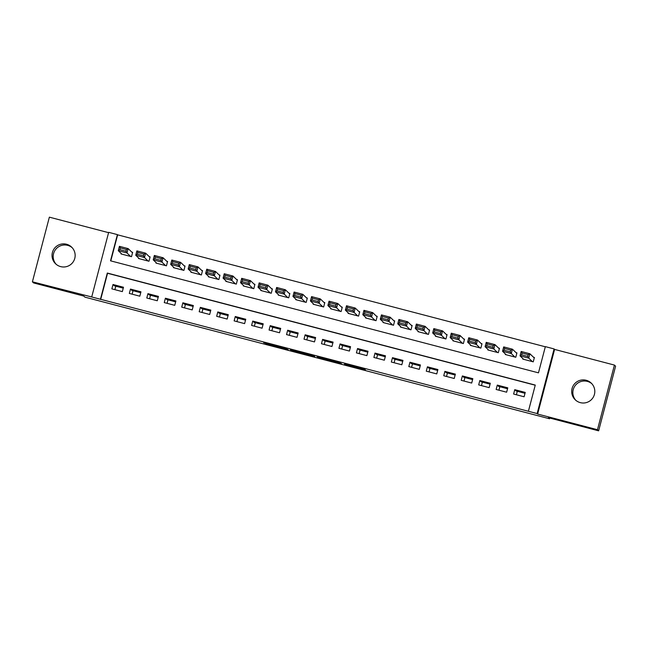 <?xml version="1.0" encoding="UTF-8"?>
<svg xmlns="http://www.w3.org/2000/svg" width="648" height="648" viewBox="0 0 648 648"><rect width="100%" height="100%" fill="white"/><g stroke="black" fill="none" stroke-linecap="round" stroke-linejoin="round"><path stroke-width="0.97" d="M344.315 364.451L365.44 369.968L364.605 369.174L344.631 363.917L353.184 366.647L344.315 364.451M56.198 264.319A11.559 11.551 133.7 0 1 67.692 245.365A11.559 11.551 133.7 0 1 72.147 247.658M60.653 266.611A11.559 11.551 -46.3 0 0 71.58 247.074A11.559 11.551 -46.3 0 0 53.501 249.788A11.559 11.551 -46.3 0 0 60.653 266.611M575.853 400.343A11.559 11.551 133.7 0 1 587.347 381.389A11.559 11.551 133.7 0 1 591.802 383.681M580.308 402.635A11.559 11.551 -46.3 0 0 591.235 383.098A11.559 11.551 -46.3 0 0 573.156 385.811A11.559 11.551 -46.3 0 0 580.308 402.635M265.972 343.74L288.198 349.75L285.606 348.462L263.704 342.76L285.655 348.989L265.972 343.74M100.44 299.255L91.708 296.97L108.67 232.332L117.401 234.617L110.525 260.82L538.48 372.843L545.349 346.631L554.089 348.924L537.127 413.562L528.395 411.278L535.272 385.074L107.317 273.051L100.44 299.255L528.395 411.278M598.639 430.839L597.472 429.713L614.426 365.075L615.6 366.193L598.639 430.839L548.427 417.693L549.545 418.77L84.912 297.149L83.795 296.071L33.575 282.925L32.4 281.807L91.708 296.97M614.426 365.075L554.599 349.418L537.646 414.056L597.472 429.713M537.646 414.056L537.127 413.562M317.86 357.518L341.52 363.706L338.928 362.418L317.026 356.724L317.86 357.518L318.006 356.951M313.187 356.327L291.195 350.536L290.369 349.742L314.013 355.922L314.855 356.732L313.187 356.327L313.349 355.728M108.581 232.664L49.361 217.161L32.4 281.807M121.152 253.441L121.03 253.927L131.512 256.673L132.654 252.307L131.779 252.08M138.623 258.017L138.494 258.503L148.975 261.249L150.125 256.875L149.251 256.649M156.087 262.586L155.966 263.072L166.447 265.818L167.589 261.452L166.714 261.225M173.559 267.162L173.429 267.648L183.911 270.394L185.053 266.02L184.186 265.793M191.022 271.731L190.901 272.217L201.374 274.963L202.524 270.597L201.65 270.37M208.494 276.307L208.364 276.793L218.846 279.531L219.988 275.165L219.121 274.938M225.958 280.876L225.836 281.362L236.309 284.108L237.46 279.742L236.585 279.515M243.429 285.452L243.3 285.938L253.781 288.676L254.923 284.31L254.056 284.083M260.893 290.021L260.763 290.507L271.245 293.252L272.395 288.887L271.52 288.652M278.365 294.597L278.235 295.083L288.716 297.821L289.859 293.455L288.984 293.228M295.828 299.165L295.699 299.651L306.18 302.397L307.33 298.031L306.455 297.796M313.3 303.742L313.17 304.228L323.652 306.966L324.794 302.6L323.919 302.373M330.764 308.31L330.634 308.796L341.115 311.542L342.266 307.176L341.391 306.941M348.235 312.887L348.106 313.373L358.587 316.111L359.729 311.745L358.854 311.518M365.699 317.455L365.569 317.941L376.051 320.687L377.201 316.321L376.326 316.086M383.162 322.032L383.041 322.518L393.522 325.256L394.664 320.89L393.79 320.663M400.634 326.6L400.505 327.086L410.986 329.832L412.136 325.458L411.261 325.231M418.098 331.177L417.976 331.654L428.458 334.4L429.6 330.035L428.725 329.808M435.569 335.745L435.44 336.231L445.921 338.977L447.063 334.603L446.197 334.376M453.033 340.322L452.911 340.799L463.385 343.545L464.535 339.179L463.66 338.953M470.505 344.89L470.375 345.376L480.857 348.122L481.999 343.748L481.132 343.521M487.968 349.458L487.847 349.944L498.32 352.69L499.47 348.324L498.596 348.098M505.44 354.035L505.31 354.521L515.792 357.267L516.934 352.893L516.059 352.666M513.613 394.033L524.094 396.779L525.236 392.413L514.755 389.667L513.613 394.033M496.141 389.464L506.623 392.202L507.773 387.836L497.291 385.09L496.141 389.464M478.678 384.888L489.159 387.634L490.301 383.268L479.82 380.522L478.678 384.888M461.206 380.319L471.687 383.057L472.838 378.691L462.356 375.945L461.206 380.319M443.742 375.743L454.224 378.489L455.366 374.123L444.884 371.377L443.742 375.743M426.271 371.174L436.752 373.912L437.902 369.546L427.421 366.809L426.271 371.174M408.807 366.598L419.288 369.344L420.43 364.978L409.949 362.232L408.807 366.598M391.335 362.03L401.817 364.767L402.967 360.401L392.486 357.664L391.335 362.03M373.872 357.453L384.353 360.199L385.495 355.833L375.014 353.087L373.872 357.453M356.408 352.885L366.881 355.631L368.032 351.257L357.55 348.519L356.408 352.885M338.936 348.308L349.418 351.054L350.56 346.688L340.087 343.942L338.936 348.308M321.473 343.74L331.946 346.486L333.096 342.112L322.615 339.374L321.473 343.74M304.001 339.163L314.483 341.909L315.625 337.543L305.151 334.797L304.001 339.163M286.538 334.595L297.019 337.341L298.161 332.967L287.68 330.229L286.538 334.595M269.066 330.018L279.547 332.764L280.697 328.398L270.216 325.652L269.066 330.018M251.602 325.45L262.084 328.196L263.226 323.822L252.744 321.084L251.602 325.45M234.131 320.882L244.612 323.619L245.762 319.253L235.281 316.507L234.131 320.882M216.667 316.305L227.148 319.051L228.29 314.685L217.809 311.939L216.667 316.305M199.195 311.737L209.677 314.474L210.827 310.109L200.345 307.363L199.195 311.737M181.732 307.16L192.213 309.906L193.355 305.54L182.874 302.794L181.732 307.16M164.26 302.592L174.741 305.329L175.892 300.964L165.41 298.218L164.26 302.592M146.796 298.015L157.278 300.761L158.42 296.395L147.938 293.649L146.796 298.015M129.333 293.447L139.806 296.185L140.956 291.819L130.475 289.073L129.333 293.447M535.232 385.22L107.552 273.278L100.675 299.481M123.484 287.25L113.011 284.504L111.861 288.87L122.342 291.616L123.484 287.25M545.316 346.785L117.636 234.835L110.8 260.893M522.904 358.603L522.774 359.089L533.255 361.835L534.406 357.469L533.531 357.242M549.545 418.77L549.739 418.041M115.79 286.197L114.882 289.664M517.307 391.295L516.399 394.762M133.026 290.709L132.119 294.176M150.498 295.277L149.583 298.744M167.962 299.854L167.054 303.321M185.425 304.422L184.518 307.889M202.897 308.999L201.99 312.466M220.361 313.567L219.453 317.034M237.832 318.144L236.925 321.611M255.296 322.712L254.389 326.179M272.768 327.281L271.852 330.755M290.231 331.857L289.324 335.324M307.703 336.425L306.788 339.9M325.166 341.002L324.259 344.469M342.638 345.57L341.723 349.037M360.102 350.147L359.195 353.614M377.573 354.715L376.658 358.182M395.037 359.292L394.13 362.759M412.509 363.86L411.593 367.327M429.972 368.437L429.065 371.903M447.436 373.005L446.529 376.472M464.908 377.582L464 381.048M482.371 382.15L481.464 385.617M499.843 386.726L498.936 390.193M554.599 349.418L554.089 348.924M514.755 389.667L516.14 390.987L525.001 393.312M497.291 385.09L498.668 386.419L507.53 388.735M490.066 384.167L481.205 381.842L479.82 380.522M472.603 379.59L463.741 377.274L462.356 375.945M455.131 375.022L446.27 372.697L444.884 371.377M437.667 370.445L428.806 368.129L427.421 366.809M420.196 365.877L411.334 363.552L409.949 362.232M402.732 361.301L393.871 358.984L392.486 357.664M385.26 356.732L376.399 354.416L375.014 353.087M367.797 352.156L358.935 349.839L357.55 348.519M350.325 347.587L341.464 345.271L340.087 343.942M332.861 343.011L324 340.694L322.615 339.374M315.39 338.442L306.528 336.126L305.151 334.797M297.926 333.874L289.065 331.549L287.68 330.229M280.454 329.297L271.593 326.981L270.216 325.652M262.991 324.729L254.129 322.404L252.744 321.084M245.519 320.153L236.666 317.836L235.281 316.507M228.056 315.584L219.194 313.259L217.809 311.939M210.592 311.008L201.731 308.691L200.345 307.363M193.12 306.439L184.259 304.115L182.874 302.794M175.657 301.863L166.795 299.546L165.41 298.218M158.185 297.294L149.323 294.97L147.938 293.649M140.721 292.718L131.86 290.401L130.475 289.073M123.25 288.149L114.388 285.825L113.011 284.504M337.9 362.75L339.066 363.034L338.337 362.337L329.281 360.037L337.9 362.75M303.143 353.565L312.312 355.963L303.143 353.565M534.276 357.955L529.902 353.768L528.752 358.133L532.381 361.608M523.649 359.324L520.02 355.849L521.17 351.475L529.902 353.768L528.185 354.675L522.069 353.071L521.616 354.821L527.731 356.424L528.185 354.675M527.731 356.424L528.752 358.133L520.02 355.849L521.616 354.821M522.069 353.071L521.17 351.475M516.812 353.379L512.43 349.191L511.288 353.557L514.917 357.032M506.185 354.748L502.556 351.273L503.699 346.907L512.43 349.191L510.721 350.098L504.606 348.502L504.144 350.252L510.26 351.848L510.721 350.098M510.26 351.848L511.288 353.557L502.556 351.273L504.144 350.252M504.606 348.502L503.699 346.907M499.341 348.81L494.967 344.623L493.825 348.989L497.453 352.463M488.714 350.179L485.085 346.704L486.235 342.338L494.967 344.623L493.25 345.53L487.142 343.926L486.68 345.676L492.796 347.279L493.25 345.53M492.796 347.279L493.825 348.989L485.085 346.704L486.68 345.676M487.142 343.926L486.235 342.338M481.877 344.234L477.503 340.046L476.353 344.42L479.982 347.887M471.25 345.603L467.621 342.128L468.763 337.762L477.503 340.046L475.786 340.961L469.67 339.358L469.209 341.107L475.324 342.703L475.786 340.961M475.324 342.703L476.353 344.42L467.621 342.128L469.209 341.107M469.67 339.358L468.763 337.762M464.405 339.665L460.031 335.478L458.889 339.844L462.518 343.319M453.778 341.034L450.149 337.559L451.3 333.194L460.031 335.478L458.314 336.385L452.207 334.781L451.745 336.531L457.861 338.135L458.314 336.385M457.861 338.135L458.889 339.844L450.149 337.559L451.745 336.531M452.207 334.781L451.3 333.194M446.942 335.089L442.568 330.901L441.418 335.275L445.046 338.742M436.315 336.458L432.686 332.983L433.828 328.617L442.568 330.901L440.851 331.817L434.735 330.213L434.281 331.962L440.389 333.558L440.851 331.817M440.389 333.558L441.418 335.275L432.686 332.983L434.281 331.962M434.735 330.213L433.828 328.617M429.47 330.521L425.096 326.333L423.954 330.699L427.583 334.174M418.843 331.889L415.214 328.415L416.364 324.049L425.096 326.333L423.379 327.24L417.272 325.644L416.81 327.386L422.925 328.99L423.379 327.24M422.925 328.99L423.954 330.699L415.214 328.415L416.81 327.386M417.272 325.644L416.364 324.049M412.007 325.944L407.633 321.756L406.482 326.13L410.111 329.597M401.379 327.313L397.751 323.838L398.893 319.472L407.633 321.756L405.915 322.672L399.8 321.068L399.346 322.817L405.454 324.413L405.915 322.672M405.454 324.413L406.482 326.13L397.751 323.838L399.346 322.817M399.8 321.068L398.893 319.472M394.535 321.376L390.161 317.188L389.019 321.554L392.648 325.029M383.916 322.745L380.279 319.27L381.429 314.904L390.161 317.188L388.444 318.095L382.336 316.499L381.875 318.241L387.99 319.845L388.444 318.095M387.99 319.845L389.019 321.554L380.279 319.27L381.875 318.241M382.336 316.499L381.429 314.904M377.071 316.799L372.697 312.611L371.547 316.985L375.176 320.46M366.444 318.168L362.815 314.693L363.957 310.327L372.697 312.611L370.98 313.527L364.865 311.923L364.411 313.673L370.518 315.268L370.98 313.527M370.518 315.268L371.547 316.985L362.815 314.693L364.411 313.673M364.865 311.923L363.957 310.327M359.6 312.231L355.226 308.043L354.083 312.409L357.712 315.884M348.98 313.6L345.352 310.125L346.494 305.759L355.226 308.043L353.516 308.95L347.401 307.355L346.939 309.096L353.055 310.7L353.516 308.95M353.055 310.7L354.083 312.409L345.352 310.125L346.939 309.096M347.401 307.355L346.494 305.759M342.136 307.662L337.762 303.475L336.612 307.841L340.241 311.315M331.509 309.023L327.88 305.548L329.03 301.182L337.762 303.475L336.045 304.382L329.929 302.778L329.476 304.528L335.591 306.123L336.045 304.382M335.591 306.123L336.612 307.841L327.88 305.548L329.476 304.528M329.929 302.778L329.03 301.182M324.664 303.086L320.29 298.898L319.148 303.264L322.777 306.739M314.045 304.455L310.416 300.98L311.558 296.614L320.29 298.898L318.581 299.805L312.466 298.21L312.004 299.951L318.119 301.555L318.581 299.805M318.119 301.555L319.148 303.264L310.416 300.98L312.004 299.951M312.466 298.21L311.558 296.614M307.201 298.517L302.827 294.33L301.676 298.696L305.305 302.171M296.573 299.878L292.945 296.411L294.095 292.037L302.827 294.33L301.109 295.237L294.994 293.633L294.54 295.383L300.656 296.978L301.109 295.237M300.656 296.978L301.676 298.696L292.945 296.411L294.54 295.383M294.994 293.633L294.095 292.037M289.737 293.941L285.355 289.753L284.213 294.119L287.842 297.594M279.11 295.31L275.481 291.835L276.623 287.469L285.355 289.753L283.646 290.66L277.53 289.065L277.069 290.806L283.184 292.41L283.646 290.66M283.184 292.41L284.213 294.119L275.481 291.835L277.069 290.806M277.53 289.065L276.623 287.469M272.265 289.373L267.891 285.185L266.741 289.551L270.378 293.026M261.638 290.733L258.009 287.267L259.159 282.893L267.891 285.185L266.174 286.092L260.059 284.488L259.605 286.238L265.721 287.842L266.174 286.092M265.721 287.842L266.741 289.551L258.009 287.267L259.605 286.238M260.059 284.488L259.159 282.893M254.802 284.796L250.42 280.608L249.278 284.974L252.906 288.449M244.174 286.165L240.546 282.69L241.688 278.324L250.42 280.608L248.711 281.516L242.595 279.92L242.133 281.661L248.249 283.265L248.711 281.516M248.249 283.265L249.278 284.974L240.546 282.69L242.133 281.661M242.595 279.92L241.688 278.324M237.33 280.228L232.956 276.04L231.814 280.406L235.443 283.881M226.703 281.588L223.074 278.122L224.224 273.748L232.956 276.04L231.239 276.947L225.131 275.343L224.67 277.093L230.785 278.697L231.239 276.947M230.785 278.697L231.814 280.406L223.074 278.122L224.67 277.093M225.131 275.343L224.224 273.748M219.866 275.651L215.492 271.463L214.342 275.829L217.971 279.304M209.239 277.02L205.61 273.545L206.753 269.179L215.492 271.463L213.775 272.371L207.66 270.775L207.198 272.524L213.314 274.12L213.775 272.371M213.314 274.12L214.342 275.829L205.61 273.545L207.198 272.524M207.66 270.775L206.753 269.179M202.395 271.083L198.021 266.895L196.879 271.261L200.507 274.736M191.768 272.452L188.139 268.977L189.289 264.603L198.021 266.895L196.304 267.802L190.196 266.198L189.734 267.948L195.85 269.552L196.304 267.802M195.85 269.552L196.879 271.261L188.139 268.977L189.734 267.948M190.196 266.198L189.289 264.603M184.931 266.506L180.557 262.319L179.407 266.684L183.036 270.159M174.304 267.875L170.675 264.4L171.817 260.034L180.557 262.319L178.84 263.226L172.724 261.63L172.271 263.38L178.378 264.975L178.84 263.226M178.378 264.975L179.407 266.684L170.675 264.4L172.271 263.38M172.724 261.63L171.817 260.034M167.459 261.938L163.085 257.75L161.943 262.116L165.572 265.591M156.832 263.307L153.203 259.832L154.354 255.466L163.085 257.75L161.368 258.657L155.261 257.054L154.799 258.803L160.915 260.407L161.368 258.657M160.915 260.407L161.943 262.116L153.203 259.832L154.799 258.803M155.261 257.054L154.354 255.466M149.996 257.361L145.622 253.174L144.472 257.548L148.1 261.014M139.369 258.73L135.74 255.255L136.882 250.889L145.622 253.174L143.905 254.089L137.789 252.485L137.336 254.235L143.443 255.83L143.905 254.089M143.443 255.83L144.472 257.548L135.74 255.255L137.336 254.235M137.789 252.485L136.882 250.889M132.524 252.793L128.15 248.605L127.008 252.971L130.637 256.446M121.905 254.162L118.276 250.687L119.418 246.321L128.15 248.605L126.441 249.512L120.326 247.909L119.864 249.658L125.979 251.262L126.441 249.512M125.979 251.262L127.008 252.971L118.276 250.687L119.864 249.658M120.326 247.909L119.418 246.321M353.306 366.185L353.184 366.647L353.306 366.185M353.225 366.161L353.111 366.582M363.925 368.971L363.771 369.562M340.006 362.71L339.852 363.301M319.772 357.404L319.618 358.004M339.204 362.491L339.066 363.034L339.212 362.491M293.115 350.43L292.953 351.03M291.341 349.969L291.195 350.536M312.433 355.485L312.312 355.963L312.441 355.493M285.776 348.511L285.655 348.989L285.784 348.511M286.683 348.754L286.529 349.345"/></g></svg>
